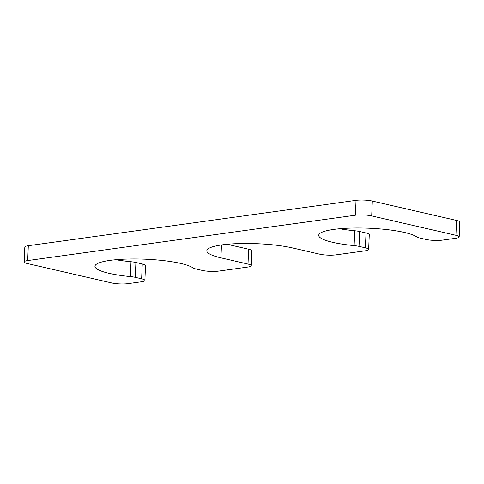<?xml version="1.0" encoding="UTF-8"?>
<svg xmlns="http://www.w3.org/2000/svg" width="484" height="484" viewBox="0 0 484 484"><rect width="100%" height="100%" fill="white"/><g stroke="black" fill="none" stroke-linecap="round" stroke-linejoin="round"><path stroke-width="0.73" d="M455.922 235.297L371.688 215.9L372.311 201.048L456.545 220.444A11.525 2.117 -177.6 0 1 459.8 222.071L459.177 236.924A11.525 2.117 -177.6 0 0 455.922 235.297L456.545 220.444M372.311 201.048A11.525 2.117 -177.6 0 0 356.024 200.346L28.314 245.709A11.525 2.117 -177.6 0 0 24.823 247.076L24.2 261.929A11.525 2.117 -177.6 0 0 27.455 263.556L111.689 282.952A11.525 2.117 -177.6 0 0 127.976 283.654L141.401 281.797A11.525 2.117 -177.6 0 0 144.891 280.43A11.525 2.117 -177.6 0 0 141.637 278.808L142.26 263.949A11.525 2.117 -177.6 0 1 145.515 265.577L144.891 280.43M371.688 215.9A11.525 2.117 -177.6 0 0 355.407 215.198L356.024 200.346M24.2 261.929A11.525 2.117 -177.6 0 1 27.691 260.567L355.407 215.198M141.637 278.808L135.278 277.344L135.901 262.485L142.26 263.949M135.901 262.485A11.525 2.117 -177.6 0 0 130.989 261.735A49.943 9.19 2.4 0 1 115.845 259.72M135.278 277.344A11.525 2.117 -177.6 0 0 130.365 276.588A49.943 9.19 2.4 0 1 94.955 266.285A49.943 9.19 2.4 0 1 138.442 259A49.943 9.19 2.4 0 1 193.007 267.918A11.525 2.117 -177.6 0 0 195.863 268.953L202.221 270.417A11.525 2.117 -177.6 0 0 218.508 271.125L247.766 267.071A11.525 2.117 -177.6 0 0 251.263 265.71A11.525 2.117 -177.6 0 0 248.008 264.082L248.631 249.224A11.525 2.117 -177.6 0 1 251.88 250.851L251.263 265.71M227.171 244.287L248.631 249.224M459.177 236.924A11.525 2.117 -177.6 0 1 455.686 238.291L442.255 240.149A11.525 2.117 -177.6 0 1 425.974 239.441L419.616 237.977A11.525 2.117 -177.6 0 1 416.766 236.942A49.943 9.19 -177.6 0 0 362.201 228.024A49.943 9.19 -177.6 0 0 318.708 235.309A49.943 9.19 -177.6 0 0 354.113 245.612A11.525 2.117 -177.6 0 1 359.025 246.368L365.39 247.832A11.525 2.117 -177.6 0 1 368.645 249.46A11.525 2.117 -177.6 0 1 365.148 250.821L335.89 254.874A11.525 2.117 -177.6 0 1 319.609 254.167L292.53 247.935A49.943 9.19 -177.6 0 0 238.152 243.603A49.943 9.19 -177.6 0 0 206.831 250.797A49.943 9.19 -177.6 0 0 220.928 257.845L248.008 264.082M368.645 249.46L369.268 234.601A11.525 2.117 -177.6 0 0 366.013 232.973L359.648 231.509A11.525 2.117 -177.6 0 0 354.736 230.759A49.943 9.19 -177.6 0 1 339.593 228.744M27.691 260.567L28.314 245.709M130.365 276.588L130.989 261.735M220.928 257.845L221.472 244.958M365.39 247.832L366.013 232.973M359.025 246.368L359.648 231.509M354.113 245.612L354.736 230.759"/></g></svg>
